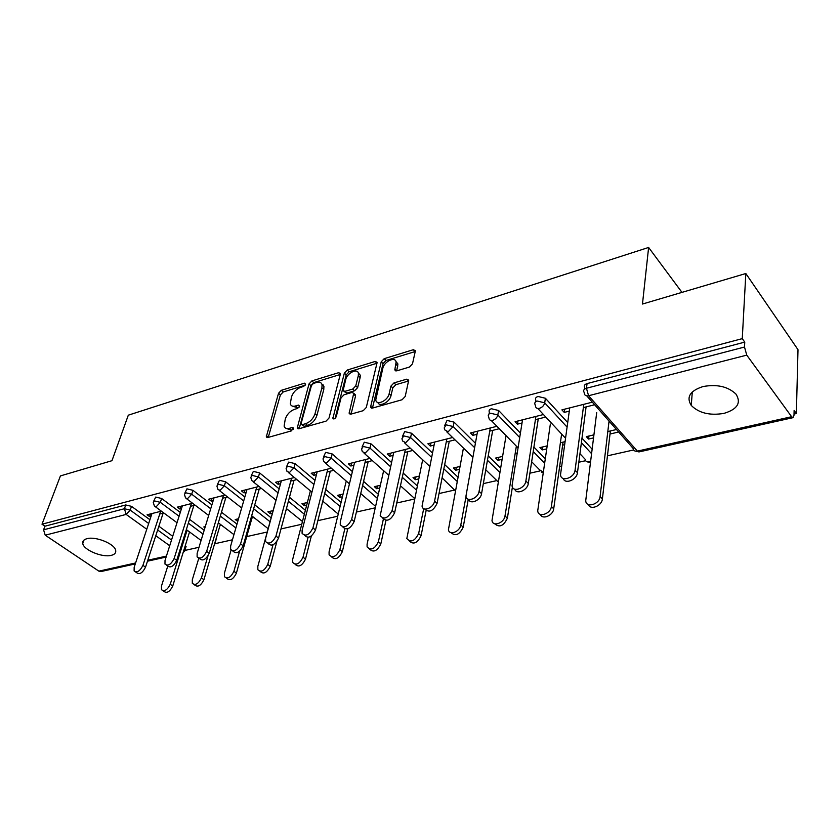 <?xml version="1.0" encoding="UTF-8"?>
<svg xmlns="http://www.w3.org/2000/svg" width="840" height="840" viewBox="0 0 840 840"><rect width="100%" height="100%" fill="white"/><g stroke="black" fill="none" stroke-linecap="round" stroke-linejoin="round"><path stroke-width="1.26" d="M305.603 384.342L304.5 383.187L281.337 390.317L278.534 393.278L266.291 436.863L267.834 437.514L291.354 430.899L293.433 427.98L292.299 427.487L289.223 428.358C286.514 429.019 284.812 428.284 284.109 426.153L285.274 419.044C286.996 414.288 290.062 411.044 294.494 409.332L297.549 408.429L299.576 406.298L298.473 405.09L295.418 405.993C292.677 406.697 290.976 405.983 290.304 403.851L291.449 397.005C293.139 392.343 296.173 389.13 300.562 387.387L303.608 386.453L305.603 384.342M703.006 386.558C690.018 390.8 686.091 397.079 691.247 405.426C698.922 413.091 709.832 415.748 723.986 413.385C737.457 409.269 741.447 402.832 735.956 394.076C727.986 386.526 717.003 384.027 703.006 386.558M86.992 538.682C83.769 539.553 82.352 541.159 82.761 543.501C83.601 550.032 102.417 557.802 111.29 555.345C114.681 554.495 116.141 552.836 115.678 550.379C114.786 543.911 95.76 536.099 86.992 538.682M409.416 367.07L412.493 363.836L415.265 351.393L415.306 350.658L413.301 349.724L384.206 358.669L381.213 361.83L370.545 407.159L372.445 408.082L402.087 399.745L405.216 396.459L408.723 380.163L406.697 379.176L393.992 382.893L390.915 386.117L389.161 393.719C387.839 400.785 376.435 406.004 375.764 399.913L382.83 368.245C384.153 361.358 395.514 356.097 396.092 362.156L394.8 369.925L396.764 370.839L409.416 367.07M42 524.212L60.428 475.913L111.972 460.688L128.31 415.181L648.617 247.453L642.474 304.038L745.825 273.525L742.266 338.635L42 524.212L44.94 526.207L43.575 529.819L124.425 508.736L125.727 504.956L44.94 526.207M340.305 374.356L340.358 373.443L338.615 372.697L311.881 380.919L309.015 383.943L297.224 428.064L298.862 428.788L326.036 421.144L329.028 418.005L340.305 374.356M347.288 370.031L375.165 361.452L377.034 362.292L376.981 363.122L366.293 407.463L363.237 410.676L350.973 414.12L349.146 413.259L353.745 393.288L351.929 392.459L344.012 394.779L341.03 397.908L336.252 416.651C335.066 418.814 333.953 419.36 332.913 418.288L344.358 373.118L347.288 370.031L349.125 371.774L376.95 363.258M681.975 292.383L648.617 247.453M135.292 563.913L100.832 571.578L98.879 571.148L45.224 535.196L43.575 529.819M745.825 273.525L798 349.692L796.362 413.532L794.031 414.046M742.266 338.635L744.765 342.111L744.502 347.036L746.76 355.131L791.616 416.724L793.044 417.669L794 415.265L794.125 410.435L796.362 413.532M633.559 449.978L607.446 455.826M585.638 460.709L578.833 462.231M561.635 466.084L559.629 466.536M539.952 470.946L529.883 473.193M496.335 480.701L483.336 483.62M454.671 490.035L439.005 493.542M414.509 499.023L396.743 503.003M375.27 507.812L356.401 512.043M337.722 516.222L317.856 520.663M301.749 524.276L281.001 528.927M267.246 532.004L246.719 536.592M232.449 539.795L215.04 543.69M199.007 547.281L184.968 550.421M150.465 513.923L149.572 516.6L147.073 514.784L161.364 511.161M187.866 530.712L186.869 530.954M189.284 532.728L190.281 532.497M149.572 516.6L151.074 516.222M159.737 514.048L163.863 513.009M535.584 401.909L535.846 400.187C534.975 398.496 535.71 397.257 538.051 396.491L545.401 398.265L567.693 422.552M581.994 438.134L592.106 449.148M584.493 389.204L584.703 387.639C583.695 385.802 584.482 384.457 587.066 383.596L586.446 388.258L744.502 347.036M744.765 342.111L587.066 383.596M125.727 504.956L131.502 506.352L149.919 519.729M158.865 526.229L172.704 536.288M185.325 545.475L185.787 547.46M547.134 445.893L539.942 447.594L542.199 449.935L546.693 448.886M562.632 445.147L564.617 444.675M565.037 441.661L560.396 442.764M522.018 423.003L517.43 424.158L515.077 421.712L543.323 414.561M535.416 419.643L545.654 417.07M444.696 425.523L447.027 420.431L454.031 422.132L475.367 443.216M488.208 455.899L500.567 468.101M459.963 466.473L453.421 468.017L455.742 470.221L459.417 469.361M434.07 445.106L430.3 446.05L427.886 443.762L452.592 437.514M446.25 442.05L454.997 439.845M362.04 447.027L364.266 442.207L370.965 443.825L391.514 462.483M403.19 473.088L417.249 485.856M380.352 485.268L374.388 486.675L376.751 488.754L379.733 488.05M353.913 465.255L350.847 466.022L348.39 463.858L369.915 458.419M365.032 462.452L372.372 460.614M286.545 466.673L288.708 462.084L295.113 463.628L314.969 480.386M325.7 489.437L341.072 502.404M307.377 502.499L301.906 503.79L304.3 505.754L306.673 505.187M280.56 483.683L278.103 484.302L275.615 482.265L294.389 477.519M290.756 481.12L296.867 479.588M217.329 484.691L219.44 480.302L225.582 481.782L244.818 496.997M254.762 504.861L271.131 517.808M238.529 518.753L235.19 519.54L237.783 521.356M251.979 518.028L253.942 517.566M213.181 500.619L211.239 501.102L208.74 499.181L225.12 495.044M222.558 498.257L227.609 496.986M153.636 501.281L155.715 497.07L161.606 498.488L180.285 512.421M189.546 519.33L204.183 530.25M215.933 539.259L215.796 540.676M181.514 508.578L179.791 509.009L177.292 507.14L192.591 503.265M190.512 506.31L195.09 505.166M220.017 525.525L221.477 525.178M204.928 527.814L203.784 526.964L205.296 526.606M219.061 523.351L218.096 523.582M184.832 493.154L186.931 488.859L192.938 490.308L211.901 504.851M221.477 512.211L236.985 524.107M246.172 492.324L243.978 492.881L241.49 490.906L259.014 486.465M255.948 489.867L261.502 488.471M273.116 510.594L267.865 511.822L270.27 513.734L272.391 513.24M286.052 510.027L287.752 509.628M251.202 475.87L253.344 471.387L259.602 472.899L279.153 488.849M289.464 497.269L305.371 510.248M316.439 474.663L313.688 475.356L311.22 473.267L331.317 468.185M327.086 471.996L333.784 470.306M343.088 494.067L337.376 495.411L339.759 497.427L342.426 496.808M323.453 457.065L325.647 452.361L332.189 453.947L352.391 471.597M363.573 481.383L378.326 494.277M393.089 455.406L389.687 456.257L387.24 454.041L410.298 448.203M404.712 452.487L412.724 450.471M419.276 476.081L413.038 477.55L415.38 479.693L418.688 478.916M402.413 436.517L404.691 431.571L411.526 433.23L432.464 453.022M444.685 464.594L457.947 477.131M477.005 434.322L472.836 435.362L470.453 432.989L496.923 426.3M489.762 431.109L499.296 428.715M502.53 456.425L495.684 458.042L497.973 460.31L502.036 459.354M517.167 452.97L515.183 453.432M489.038 413.994L489.374 412.136C488.618 410.571 489.3 409.437 491.431 408.755L498.603 410.487L520.391 433.052M533.914 447.058L545.223 458.766M569.289 411.128L564.228 412.398L561.908 409.868L591.581 402.36M583.359 407.589L593.87 404.954M593.901 434.847L586.351 436.632L588.567 439.058L593.513 437.892M610.008 434.028L617.915 432.169M615.731 429.692L607.813 431.56M179.791 509.009L180.663 506.289M237.594 521.399L238.35 518.794M211.239 501.102L212.079 498.341M270.27 513.734L270.994 511.088M243.978 492.881L244.797 490.067M304.3 505.754L304.994 503.066M278.103 484.302L278.891 481.446M339.759 497.427L340.421 494.697M313.688 475.356L314.444 472.447M376.751 488.754L377.381 485.971M350.847 466.022L351.572 463.06M415.38 479.693L415.968 476.858M389.687 456.257L390.358 453.254M455.742 470.221L456.288 467.344M430.3 446.05L430.931 442.985M497.973 460.31L498.477 457.38M472.836 435.362L473.413 432.243M542.199 449.935L542.65 446.954M517.43 424.158L517.955 420.977M588.567 439.058L588.956 436.013M564.228 412.398L564.679 409.164M292.383 406.108L297.297 407.663L295.418 405.993M299.197 407.106L297.297 407.663M286.251 428.442L291.133 430.017L289.223 428.358M293.087 429.461L291.133 430.017M305.161 385.235L283.206 391.965L280.392 394.926L268.243 437.399M340.274 374.483L313.74 382.61L310.873 385.633L299.166 428.705M313.457 383.439L311.441 385.56L301.161 423.392L301.13 424.147L302.284 424.651L305.582 423.717C310.149 421.985 313.288 418.677 315 413.816L321.909 387.818L322.067 384.741C321.394 382.442 319.61 381.675 316.701 382.452L313.457 383.439M301.77 424.704L304.195 426.332L302.284 424.651M323.169 384.909L323.925 386.431L323.778 389.519L316.89 415.506C315.189 420.378 312.06 423.675 307.493 425.397L304.195 426.332M322.067 384.741L323.925 386.442L321.846 384.048M354.637 394.118L355.572 395.955L351.078 414.099M335.097 418.352L346.206 374.861L344.358 373.118M358.292 375.774L358.418 373.422C357.693 367.805 347.099 372.971 345.713 379.586L343.098 390.579L344.873 391.377L352.79 389.036L355.772 385.896L358.292 375.774L360.139 377.538L360.266 375.186L358.281 372.907M344.043 391.461L346.742 393.11L344.873 391.377M360.139 377.538L357.641 387.649L354.659 390.779L346.742 393.11M349.125 371.774L346.206 374.861M395.923 361.473L397.919 363.972L396.711 370.86M377.853 402.433C379.439 407.484 389.823 402.066 391.031 395.524L389.161 393.719M406.697 379.176L408.555 381.003L395.85 384.699L392.784 387.923L391.031 395.524M413.301 349.724L415.118 351.561L386.043 360.476L383.04 363.626L372.467 408.082M167.738 566.202L161.469 586.078L161.49 589.712C164.43 591.822 167.349 590.016 170.237 584.294L172.736 586.026C169.859 591.749 166.95 593.554 164 591.433L163.076 590.803M170.237 584.294L187.11 530.166M172.736 586.026L189.525 531.941M151.966 513.544L134.169 567.304L134.117 570.948C137.015 573.027 139.954 571.169 142.936 565.373L145.53 567.168C142.559 572.964 139.619 574.812 136.721 572.733L135.681 572.019M163.118 513.198L145.53 567.168M160.619 511.35L142.936 565.373M198.807 558.243L192.297 579.789L192.328 583.338C195.395 585.679 198.429 583.874 201.422 577.93L203.921 579.705C200.939 585.648 197.915 587.444 194.838 585.102L194.082 584.577M201.422 577.93L207.984 555.923M203.921 579.705L220.364 524.339M231.053 550.137L224.396 573.237L224.427 576.681C227.63 579.285 230.79 577.49 233.898 571.295L236.387 573.132C233.289 579.306 230.139 581.101 226.926 578.498L226.37 578.088M233.898 571.295L239.621 551.166M236.387 573.132L252.441 516.39M275.971 500.136L257.828 566.412L257.859 569.73C261.209 572.618 264.495 570.832 267.74 564.396L270.228 566.275C266.994 572.702 263.708 574.486 260.358 571.599L260.001 571.337M267.74 564.396L273.021 544.793M270.228 566.275L276.864 541.485M310.38 490.854L292.698 559.293L292.719 562.464C296.205 565.667 299.639 563.903 303.03 557.183L305.508 559.125C302.127 565.835 298.694 567.588 295.207 564.385L295.082 564.291M303.03 557.183L308.06 537.39M305.508 559.125L311.346 535.983M346.238 481.058L329.081 551.87L329.102 554.851C332.724 558.411 336.326 556.678 339.875 549.665L342.342 551.659C338.856 558.6 335.286 560.353 331.611 556.92M339.875 549.665L344.788 528.969M342.342 551.659L347.729 528.832M182.375 505.848L165.018 560.511L164.976 564.071C167.99 566.38 171.045 564.522 174.143 558.495L176.736 560.343C173.649 566.36 170.594 568.218 167.57 565.908L166.698 565.288M193.872 505.47L176.736 560.343M191.373 503.58L174.143 558.495M214.022 497.847L197.138 553.434L197.106 556.899C200.256 559.45 203.438 557.602 206.661 551.334L209.255 553.235C206.041 559.493 202.86 561.341 199.71 558.779L199.017 558.275M225.887 497.427L209.255 553.235M223.398 495.474L206.661 551.334M246.992 489.51L230.643 546.053L230.612 549.392C233.898 552.237 237.216 550.4 240.576 543.869L243.159 545.822C239.809 552.342 236.492 554.179 233.205 551.324L232.722 550.966M259.234 489.038L243.159 545.822M256.757 487.043L240.576 543.869M281.348 480.816L265.598 538.356L265.566 541.538C268.989 544.708 272.465 542.881 275.971 536.067L278.544 538.083C275.048 544.887 271.582 546.703 268.159 543.533L267.897 543.333M294.01 480.302L278.544 538.083M291.532 478.244L275.971 536.067M317.195 471.755L302.117 530.313L302.085 533.316C305.644 536.833 309.267 535.038 312.953 527.919L315.514 529.998C311.85 537.096 308.228 538.892 304.657 535.364L304.657 535.364M330.288 471.188L315.514 529.998M327.82 469.067L312.953 527.919M383.639 470.715L367.091 544.11L367.101 546.882C370.87 550.83 374.63 549.139 378.378 541.811L380.825 543.858C377.296 550.988 373.569 552.773 369.653 549.202M378.378 541.811L383.355 519.194M380.825 543.858L385.938 520.475M354.627 462.284L340.294 521.903L340.253 524.685C343.959 528.612 347.76 526.848 351.635 519.404L354.175 521.535C350.459 528.843 346.689 530.659 342.867 526.995M368.183 461.664L354.175 521.535M365.736 459.48L351.635 519.404M422.667 459.743L406.833 538.514C410.75 542.903 414.687 541.264 418.645 533.589L421.071 535.7C417.48 543.039 413.606 544.845 409.427 541.118M418.645 533.589L423.696 508.62M421.071 535.7L426.069 510.783M393.75 452.393L380.195 515.624C384.058 519.992 388.028 518.28 392.123 510.489L394.653 512.683C390.863 520.191 386.935 522.049 382.862 518.238M407.799 451.71L394.653 512.683M405.374 449.453L392.123 510.489M463.428 448.077L448.423 529.725C449.232 535.826 459.858 531.804 460.803 524.979L463.207 527.163C459.543 534.723 455.501 536.55 451.048 532.644M460.803 524.979L466.022 496.482M463.207 527.163L468.279 499.244M434.69 442.04L422.058 506.111C422.772 512.243 433.503 508.022 434.564 501.134L437.062 503.412C433.209 511.151 429.104 513.019 424.746 509.04M449.264 441.294L437.062 503.412M446.859 438.963L434.564 501.134M506.048 435.614L491.999 520.485C492.587 527.131 504.147 523.163 504.998 515.96L507.37 518.207C503.632 526.019 499.391 527.856 494.655 523.75M504.998 515.96L516.369 446.145M507.37 518.207L512.41 487.001M477.572 431.193L465.959 496.094C466.442 502.782 478.128 498.593 479.094 491.327L481.562 493.679C480.701 500.325 470.243 504.903 468.668 499.37M492.702 430.374L481.562 493.679M490.319 427.969L479.094 491.327M550.357 424.053L537.726 510.773C538.02 517.996 550.641 514.101 551.376 506.499L553.707 508.82C553.087 515.571 542.21 520.076 540.383 514.395M551.376 506.499L561.624 434.038M553.707 508.82L563.052 442.134M522.533 419.822L512.064 485.562C512.264 492.839 525.01 488.702 525.871 481.026L528.308 483.462C527.572 490.329 516.442 495.023 514.784 489.206M538.251 418.929L528.308 483.462M535.92 416.441L525.871 481.026M596.694 412.608L585.743 500.546C585.69 508.368 599.498 504.599 600.096 496.556L602.385 498.96C601.902 505.953 590.289 510.552 588.389 504.556M600.096 496.556L609.053 421.124M602.385 498.96L610.375 430.962M569.74 407.883L560.553 474.453C560.396 482.349 574.35 478.317 575.064 470.19L577.458 472.71C576.88 479.829 564.974 484.628 563.251 478.495M586.089 406.906L577.458 472.71M583.79 404.324L575.064 470.19M305.634 384.216L304.5 383.187M293.454 428.484L292.299 427.487M299.618 406.108L298.473 405.09M98.879 571.148L135.608 562.968M147.787 560.249L166.415 556.101M169.712 545.727L155.778 535.721M146.769 529.242L126.147 514.427L45.224 535.196M131.502 506.352L130.211 510.132L126.147 514.427L124.425 508.736L130.211 510.132L148.669 523.488M746.76 355.131L588.577 395.735L637.371 451.112L791.616 416.724M586.772 395.871L633.066 448.329C633.318 450.566 634.756 451.5 637.371 451.112L638.988 451.92L793.044 417.669M586.446 388.258L588.577 395.735C585.921 396.218 584.482 395.325 584.294 393.068L584.083 392.291C583.075 390.453 583.863 389.12 586.446 388.258M157.647 529.988L171.518 540.015M184.684 551.135L184.17 549.192M161.606 498.488L160.346 502.331L154.445 500.913L153.269 502.394L154.382 506.016L156.198 506.709L160.346 502.331L179.078 516.254M188.359 523.142L203.028 534.051M192.938 490.308L191.709 494.214L210.714 508.746M220.322 516.086L235.872 527.961M225.582 481.782L224.385 485.762L243.684 500.945M253.649 508.798L270.06 521.724M259.602 472.899L258.447 476.942L278.05 492.86M288.393 501.27L304.343 514.227M295.113 463.628L294 467.733L313.919 484.47M324.681 493.511L340.084 506.457M332.189 453.947L331.139 458.126L351.393 475.755M362.607 485.52L377.391 498.404M370.965 443.825L369.957 448.077L390.569 466.715M402.286 477.309L416.378 490.046M411.526 433.23L410.592 437.556L431.582 457.328M443.846 468.878L457.139 481.394M454.031 422.132L453.169 426.542L474.569 447.594M487.442 460.257L499.832 472.447M498.603 410.487L497.816 414.981L519.677 437.514M533.232 451.5L544.572 463.187M545.401 398.265L544.708 402.843L567.063 427.098M581.396 442.649L591.538 453.642M214.736 544.404L214.809 543.039M185.682 492.765L184.443 494.382L185.514 497.9L187.478 498.687L191.709 494.214L185.682 492.765M218.232 484.271L216.909 486.056L217.938 489.426L220.059 490.319L224.385 485.762L218.232 484.271M252.178 475.419L250.772 477.372L251.727 480.596L254.027 481.604L258.447 476.942L252.178 475.419M287.584 466.19L286.094 468.321L286.986 471.356L289.475 472.5L294 467.733L287.584 466.19M324.587 456.54L322.991 458.882L323.81 461.695L326.498 462.998L331.139 458.126L324.587 456.54M363.258 446.46L361.557 449.022L362.303 451.594L365.211 453.065L369.957 448.077L363.258 446.46M403.736 435.897L401.93 438.711L402.581 441L405.72 442.669L410.592 437.556L403.736 435.897M455.364 490.844L442.082 477.866M446.145 424.841L444.213 427.928L444.769 429.891L448.161 431.77L453.169 426.542L446.145 424.841M498.225 481.929L485.762 469.822M490.623 413.238C488.492 413.931 487.809 415.055 488.565 416.619L489.006 418.226C489.3 420.053 490.529 420.767 492.681 420.346C495.39 419.401 497.102 417.617 497.816 414.981L490.623 413.238M543.26 472.091L539.606 469.854L531.657 461.738M537.337 401.058C534.986 401.825 534.261 403.064 535.133 404.754L535.458 405.962C535.71 407.999 537.033 408.796 539.427 408.345C542.273 407.369 544.026 405.531 544.708 402.843L537.337 401.058M590.573 461.36L589.207 461.843C586.856 462.21 585.522 461.381 585.218 459.354L579.947 453.705M268.264 437.346L266.343 435.719M280.392 394.926L278.534 393.278M283.206 391.965L281.337 390.317M299.177 428.642L297.266 426.983M310.873 385.633L309.015 383.943M313.74 382.61L311.881 380.919M340.326 374.294L338.615 372.697M307.493 425.397L305.582 423.717M316.89 415.506L315 413.816M323.778 389.519L321.909 387.818M376.961 363.216L375.165 361.452M351.089 414.036L349.199 412.293M355.572 395.955L353.703 394.212M334.31 418.803L332.945 417.585M354.659 390.779L352.79 389.036M357.641 387.649L355.772 385.896M396.637 370.881L394.853 369.117M397.803 366.093L395.966 364.276M392.784 387.923L390.915 386.117M395.85 384.699L393.992 382.893M372.477 408.019L370.587 406.256M383.04 363.626L381.213 361.83M386.043 360.476L384.206 358.669M692.307 391.923L691.247 405.426M83.989 540.067L82.761 543.501M147.483 561.204L166.11 557.057M186.081 546.504L184.926 550.231L182.941 553.14M155.41 506.772L177.02 522.711M186.344 529.589L201.085 540.466M216.111 539.637L214.064 545.549M186.638 498.75L208.677 515.466M218.327 522.795L233.94 534.639M219.166 490.392L241.658 507.959M251.664 515.781L268.159 528.675M253.082 481.688L276.045 500.189M286.44 508.578L302.463 521.493M288.477 472.594L311.945 492.146M322.76 501.165L338.247 514.069M325.427 463.092L349.451 483.83M360.728 493.563L375.596 506.405M364.056 453.169L388.679 475.23M400.449 485.782L414.624 498.488M404.481 442.774L429.744 466.347M446.817 431.886L472.805 457.202M491.211 420.473L518.007 447.815M541.349 472.038L543.154 472.826M537.81 408.481L565.509 438.207M587.066 461.79L590.404 462.693M634.998 451.038L638.988 451.92M267.141 437.588L266.291 436.863M298.137 428.862L297.224 428.064M350.175 414.204L349.146 413.259M355.625 395.031L353.745 393.288M333.606 418.908L332.913 418.288M360.266 375.186L358.418 373.422M395.829 370.933L394.8 369.925M397.919 363.972L396.092 362.156M371.616 408.167L370.545 407.159"/></g></svg>

